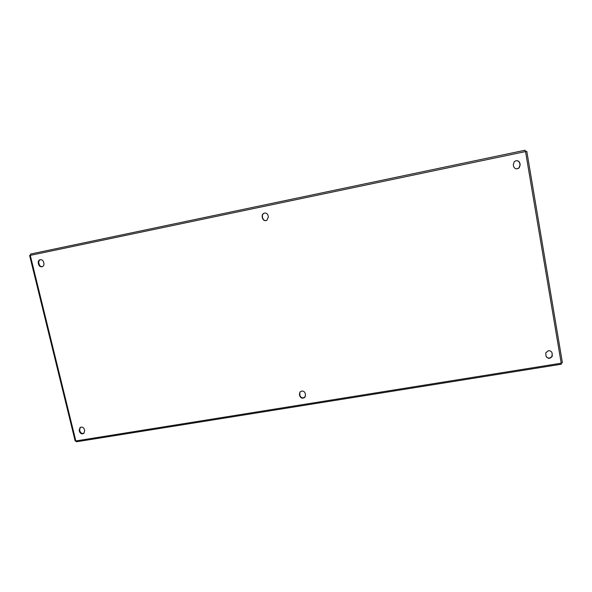 <?xml version="1.0" encoding="UTF-8"?>
<svg xmlns="http://www.w3.org/2000/svg" width="592" height="592" viewBox="0 0 592 592"><rect width="100%" height="100%" fill="white"/><g stroke="black" fill="none" stroke-linecap="round" stroke-linejoin="round"><path stroke-width="0.89" d="M264.498 213.09L263.773 213.342C262.5 214.097 261.967 215.222 262.189 216.716L262.5 218.226C263.285 220.372 264.728 221.082 266.837 220.357L268.383 217.005L268.065 215.503C267.51 213.705 266.319 212.905 264.498 213.09M264.543 213.083L264.017 213.29C262.737 214.038 262.212 215.162 262.426 216.657L262.744 218.159C263.329 219.987 264.543 220.779 266.4 220.542M301.698 391.06L300.144 391.852L299.411 394.383L299.707 395.811C300.84 398.298 302.527 398.823 304.776 397.38L305.487 394.879L305.191 393.443C304.651 391.741 303.489 390.942 301.698 391.06M299.804 392.274L299.892 395.486C301.017 397.972 302.704 398.497 304.947 397.054L305.309 396.596M40.219 259.696L39.805 259.821C38.524 260.465 38.014 261.546 38.28 263.077L38.628 264.491C39.331 266.385 40.589 267.103 42.387 266.644C43.645 266 44.148 264.92 43.882 263.403L43.542 261.99C42.964 260.302 41.854 259.54 40.219 259.696M40.471 259.659L40.352 259.703C39.072 260.339 38.569 261.427 38.828 262.952L39.176 264.365C39.701 265.949 40.737 266.718 42.291 266.681M516.032 160.743L514.352 161.616L513.279 164.65L513.553 166.263C514.692 169.001 516.564 169.534 519.184 167.847L520.168 164.894L519.894 163.281C519.362 161.364 518.074 160.521 516.032 160.743M548.384 350.738L545.839 352.699L545.92 355.829C547.718 358.981 549.827 359.144 552.24 356.325L552.144 353.254C551.633 351.433 550.375 350.597 548.384 350.738M81.097 427.121L80.105 427.52L79.165 430.236L79.491 431.575C80.401 433.692 81.822 434.306 83.753 433.433L84.671 430.739L84.345 429.392C83.79 427.779 82.71 427.024 81.097 427.121M80.312 427.387L79.646 429.873L79.972 431.22C80.793 433.226 82.147 433.884 84.034 433.196M516.897 168.868L519.029 167.862L520.013 164.916L519.739 163.303C519.251 161.483 518.037 160.624 516.106 160.728M546.305 356.858C548.525 358.7 550.434 358.434 552.04 356.044L552.144 353.254M76.657 441.706L75.125 440.796M75.154 440.922L29.63 255.544L30.281 255.374L30.606 254.035L525.074 150.227L525.533 151.567L526.799 151.367L562.385 362.622L561.216 363.199L561.164 364.213M38.828 262.952L38.28 263.077M79.646 429.873L79.165 430.236M75.835 440.944L561.216 363.199L525.533 151.567L30.281 255.374L75.835 440.944M79.972 431.22L79.491 431.575M39.176 264.365L38.628 264.491M40.352 259.703L39.805 259.821M561.238 364.228L76.457 441.773"/></g></svg>
